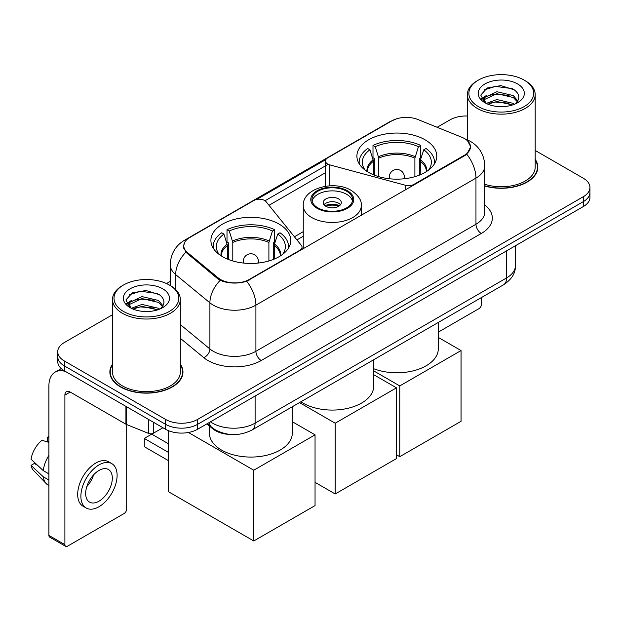 <?xml version="1.0" encoding="UTF-8"?>
<svg xmlns="http://www.w3.org/2000/svg" width="621" height="621" viewBox="0 0 621 621"><rect width="100%" height="100%" fill="white"/><g stroke="black" fill="none" stroke-linecap="round" stroke-linejoin="round"><path stroke-width="0.93" d="M413.928 184.988L413.928 184.383A7.537 4.347 180 0 1 405.412 185.252L329.829 164.899A7.537 4.347 180 0 1 327.686 164.037A7.537 4.347 180 0 1 325.482 160.955A7.537 4.347 180 0 1 327.686 157.881L391.867 120.831A20.346 11.745 0 0 1 417.917 119.519L461.791 137.249A20.346 11.745 0 0 1 464.508 138.568A20.346 11.745 0 0 1 470.47 146.874L470.47 148.667M279.085 224.088A39.938 23.055 0 0 0 235.561 219.089A39.938 23.055 0 0 0 210.907 240.389A39.938 23.055 0 0 0 222.605 256.698A39.938 23.055 0 0 0 266.13 261.697A39.938 23.055 0 0 0 290.783 240.389A39.938 23.055 0 0 0 279.085 224.088M425.082 139.803A39.938 23.055 0 0 0 381.558 134.804A39.938 23.055 0 0 0 356.904 156.104A39.938 23.055 0 0 0 368.602 172.405A39.938 23.055 0 0 0 412.127 177.404A39.938 23.055 0 0 0 436.78 156.104A39.938 23.055 0 0 0 425.082 139.803M249.246 279.458L299.834 250.255A7.537 4.347 180 0 0 302.039 247.181A7.537 4.347 180 0 0 301.332 245.342L266.091 201.701A7.537 4.347 180 0 0 253.927 200.467L189.754 237.517A20.346 11.745 0 0 0 183.793 245.823A20.346 11.745 0 0 0 187.472 252.561L218.196 277.89A20.346 11.745 0 0 0 249.246 279.458L249.246 280.063M413.928 184.383L464.508 155.18A20.346 11.745 0 0 0 470.47 146.874M230.678 434.467A22.604 13.049 180 0 1 212.894 428.909L206.84 423.918M112.502 364.185A36.546 21.098 0 0 0 109.87 372.057A36.546 21.098 0 0 0 120.575 386.976A36.546 21.098 0 0 0 160.397 391.548A36.546 21.098 0 0 0 182.962 372.057A36.546 21.098 0 0 0 180.323 364.185M110.243 373.958A36.546 21.098 0 0 0 110.119 374.517M467.551 140.82L470.734 146.75L466.751 154.202L464.772 155.63L246.692 281.251C238.627 283.681 230.562 283.681 222.497 281.251L217.932 278.938L185.842 252.219L183.529 246.351L184.569 242.609M112.502 314.723L64.359 342.52A22.604 13.049 0 0 0 57.737 351.75L57.737 361.593A22.604 13.049 0 0 0 64.359 370.822L165.597 429.274L165.597 424.353A22.604 13.049 0 0 0 197.563 424.353L583.329 201.631A22.604 13.049 0 0 0 589.95 192.401A22.604 13.049 0 0 1 583.329 201.631L197.563 424.353A22.604 13.049 0 0 1 165.597 424.353L64.359 365.901L165.597 424.353L165.597 419.431A22.604 13.049 0 0 0 197.563 419.431L583.329 196.71A22.604 13.049 0 0 0 589.95 187.48A22.604 13.049 0 0 0 583.329 178.25L535.186 150.453M57.737 356.671A22.604 13.049 0 0 0 64.359 365.901A22.604 13.049 0 0 1 57.737 356.671M256.76 199.442L325.909 159.512M265.035 200.746L327.686 164.573M484.791 186.013A36.546 21.098 0 0 0 537.817 167.181A36.546 21.098 0 0 0 535.186 159.31M467.365 116.003A22.604 13.049 0 0 0 450.124 119.806L437.153 127.289M170.224 281.406L166.506 283.549M57.737 351.75A22.604 13.049 0 0 0 64.359 360.98L165.597 419.431M182.714 374.517A36.546 21.098 0 0 0 182.582 373.958M537.569 169.642A36.546 21.098 0 0 0 537.444 169.075M165.597 429.274A22.604 13.049 0 0 0 197.563 429.274L583.329 206.552A22.604 13.049 0 0 0 589.95 197.323L589.95 187.48M438.286 332.134L478.892 308.691A3.765 2.173 120 0 0 481.562 304.073L481.562 297.482M478.364 106.579A32.401 18.708 0 0 0 524.186 106.579A32.401 18.708 0 0 0 524.186 80.117L525.25 80.738A33.907 19.577 0 0 1 535.186 94.578A33.907 19.577 0 0 1 514.25 112.665A33.907 19.577 0 0 1 477.301 108.419A33.907 19.577 0 0 1 467.365 94.578A33.907 19.577 0 0 1 477.301 80.738L478.364 80.117A32.401 18.708 0 0 0 478.364 106.579M484.791 184.29A33.907 19.577 0 0 0 535.186 167.181L535.186 94.578M484.791 185.764A36.165 20.881 0 0 0 537.444 167.181A36.165 20.881 0 0 0 535.186 159.915M486.22 103.412L496.87 99.546L513.319 103.389L514.483 104.258M487.811 104.157L496.87 101.502L512.659 104.926M485.901 103.272L484.248 99.608L484.822 97.381L496.87 91.729L513.319 95.58L517.836 100.92M484.287 102.193L484.248 99.608M484.357 100.586L484.822 99.337L496.87 93.686L513.319 97.528L517.316 101.735M515.205 103.955A17.031 9.835 0 0 0 515.927 103.311C520.274 98.576 519.699 94.074 514.211 89.797L500.883 85.613L487.143 88.003L480.763 95.075L484.9 102.651M517.58 83.936A23.055 13.313 0 0 0 485.017 83.905A23.055 13.313 0 0 0 484.869 102.706A23.055 13.313 0 0 0 484.97 102.76A23.055 13.313 0 0 0 517.681 102.706A23.055 13.313 0 0 0 517.58 83.936M517.378 102.876L519.032 101.743M525.25 80.738L524.186 80.117A32.401 18.708 0 0 0 478.364 80.117M483.984 89.944L495.527 86.404L512.302 88.64M481.764 99.453L484.908 97.225M490.109 95.199L495.527 94.213L509.096 95.378M490.109 103.008L495.527 102.03L509.096 103.195M481.407 98.824L486.22 95.595M373.462 174.796L373.462 161.227L369.922 149.785A34.512 19.926 0 0 0 364.263 168.827A34.512 19.926 0 0 0 365.132 170.123M374.339 175.153L374.339 158.495L372.996 157.718L372.996 145.415A37.679 21.751 0 0 1 420.681 145.415L418.438 146.711A34.512 19.926 0 0 0 375.247 146.711L378.787 158.145L378.787 176.667M414.89 176.667L414.89 158.145L418.438 146.711M373.71 368.711A41.444 23.924 0 0 0 416.318 369.984A41.444 23.924 0 0 0 438.286 348.862L438.286 322.462M420.681 145.415L420.681 157.718L419.346 158.495L419.346 175.153M369.922 149.785L367.671 148.489A37.679 21.751 0 0 0 359.163 162.252A37.679 21.751 0 0 0 359.28 163.928M375.247 146.711L372.996 145.415M434.405 163.928A37.679 21.751 0 0 0 434.514 162.252A37.679 21.751 0 0 0 426.014 148.489L423.763 149.785L420.471 159.776L420.223 174.796M428.552 170.123A34.512 19.926 0 0 0 429.422 168.827A34.512 19.926 0 0 0 423.763 149.785M399.769 456.683L399.769 385.928L461.046 350.555L461.046 421.31L399.769 456.683L396.47 454.774M399.769 385.928L373.71 370.884M438.286 337.413L461.046 350.555M227.465 259.081L227.465 245.512L223.925 234.078A34.512 19.926 0 0 0 218.266 253.112A34.512 19.926 0 0 0 219.135 254.408M228.342 259.438L228.342 242.78L227.007 242.004L227.007 229.7A37.679 21.751 0 0 1 274.692 229.7L272.44 231.004A34.512 19.926 0 0 0 229.258 231.004L232.797 242.438L232.797 260.96M268.901 260.96L268.901 242.438L272.44 231.004M209.401 426.037L209.401 433.147A41.444 23.924 0 0 0 221.542 450.07A41.444 23.924 0 0 0 266.704 455.255A41.444 23.924 0 0 0 292.289 433.147L292.289 406.755M274.692 229.7L274.692 242.004L273.349 242.78L273.349 259.438M223.925 234.078L221.674 232.782A37.679 21.751 0 0 0 213.174 246.545A37.679 21.751 0 0 0 213.282 248.221M229.258 231.004L227.007 229.7M288.408 248.221A37.679 21.751 0 0 0 288.524 246.545A37.679 21.751 0 0 0 280.017 232.782L277.766 234.078L274.482 244.069L274.226 259.081M282.555 254.408A34.512 19.926 0 0 0 283.432 253.112A34.512 19.926 0 0 0 277.766 234.078M168.524 460.681L144.282 446.685L144.282 438.442L168.524 452.437M253.779 540.976L253.779 470.221L315.049 434.84L315.049 505.595L253.779 540.976L168.524 491.754L168.524 430.702M253.779 470.221L188.419 432.488M292.289 421.698L315.049 434.84M144.282 438.442L151.741 434.133L168.524 443.829M346.65 191.237A20.346 11.745 0 0 0 324.48 188.691A20.346 11.745 0 0 0 311.921 199.543A20.346 11.745 0 0 0 317.874 207.849A20.346 11.745 0 0 0 340.052 210.395A20.346 11.745 0 0 0 352.612 199.543A20.346 11.745 0 0 0 346.65 191.237M352.433 201.08A20.346 11.745 0 0 0 346.65 194.311A20.346 11.745 0 0 0 325.73 191.493A20.346 11.745 0 0 0 312.091 201.08M300.898 401.787A41.444 23.924 0 0 0 302.955 403.068A41.444 23.924 0 0 0 348.125 408.253A41.444 23.924 0 0 0 373.71 386.146L373.71 359.745M338.655 198.922A9.043 5.224 0 0 0 328.804 197.796A9.043 5.224 0 0 0 323.223 202.617A9.043 5.224 0 0 0 325.87 206.304A9.043 5.224 0 0 0 335.72 207.437A9.043 5.224 0 0 0 341.302 202.617A9.043 5.224 0 0 0 338.655 198.922M340.502 204.767A9.043 5.224 0 0 0 338.655 203.23A9.043 5.224 0 0 0 324.022 204.767M324.954 205.691A12.055 6.963 180 0 1 339.035 205.473L339.035 206.071M325.947 206.351A10.549 6.094 180 0 1 337.948 206.102L339.035 205.473M337.77 206.754L337.948 206.102M335.193 493.967L335.193 423.212L396.47 387.838L396.47 458.593L335.193 493.967L315.049 482.338M335.193 423.212L299.485 402.602M373.71 374.696L396.47 387.838M153.472 422.272L153.472 433.194L162.935 427.737M65.484 371.474A30.142 17.404 -120 0 0 55.153 372.103A30.142 17.404 -120 0 0 48.904 385.897L48.904 535.403L64.894 544.633L64.894 395.127A7.537 4.347 60 0 1 66.455 391.68A7.537 4.347 60 0 1 70.22 392.053L125.931 424.221L125.931 406.375M64.894 544.633A3.765 2.173 120 0 0 65.671 546.356L49.688 537.134A3.765 2.173 -60 0 1 48.904 535.403M65.671 546.356A3.765 2.173 120 0 0 67.557 546.169L124.037 513.567A3.765 2.173 120 0 0 126.7 508.948L126.7 424.57M153.472 433.194A3.765 2.173 180 0 1 148.652 433.442L126.436 424.461A3.765 2.173 180 0 1 125.931 424.221M98.995 501.194A18.84 10.875 120 0 0 111.299 484.597A18.84 10.875 120 0 0 108.411 469.499A18.84 10.875 120 0 0 98.995 470.439A18.84 10.875 120 0 0 86.684 487.035A18.84 10.875 120 0 0 89.571 502.133A18.84 10.875 120 0 0 98.995 501.194M86.824 486.592A18.84 10.875 120 0 0 93.585 474.886M48.904 437.689L47.312 437.2L47.312 440.988L48.904 441.911M111.803 463.631L108.605 461.783A25.616 14.795 120 0 0 95.797 463.049A25.616 14.795 120 0 0 79.061 485.63A25.616 14.795 120 0 0 82.989 506.162L86.179 508.001A25.616 14.795 120 0 0 98.995 506.736A25.616 14.795 120 0 0 115.731 484.155A25.616 14.795 120 0 0 111.803 463.631A25.616 14.795 120 0 0 98.995 464.896A25.616 14.795 120 0 0 82.259 487.477A25.616 14.795 120 0 0 86.179 508.001M48.904 455.302A24.863 14.353 120 0 0 43.253 470.625L31.05 459.214A19.593 11.31 120 0 1 41.98 440.281L48.904 442.377M48.904 473.893L43.253 470.625M37.648 465.393L34.326 463.476L31.05 465.362L43.253 476.781L48.904 480.041M43.253 476.781A24.863 14.353 120 0 0 46.319 483.72A24.863 14.353 120 0 0 48.197 485.203L48.904 485.614M48.904 436.757A19.593 11.31 120 0 0 47.312 437.2M31.05 465.362A19.593 11.31 120 0 0 33.363 470.237L46.319 483.72M123.501 311.455A32.401 18.708 0 0 0 169.323 311.455A32.401 18.708 0 0 0 169.323 285L170.395 285.613A33.907 19.577 0 0 1 180.323 299.454A33.907 19.577 0 0 1 159.387 317.541A33.907 19.577 0 0 1 122.438 313.295A33.907 19.577 0 0 1 112.502 299.454A33.907 19.577 0 0 1 122.438 285.613L123.501 285A32.401 18.708 0 0 0 123.501 311.455M112.502 299.454L112.502 372.057A33.907 19.577 0 0 0 122.438 385.897A33.907 19.577 0 0 0 159.387 390.143A33.907 19.577 0 0 0 180.323 372.057L180.323 299.454M112.502 364.791A36.165 20.881 0 0 0 110.243 372.057A36.165 20.881 0 0 0 120.839 386.821A36.165 20.881 0 0 0 160.257 391.346A36.165 20.881 0 0 0 182.582 372.057A36.165 20.881 0 0 0 180.323 364.791M131.341 308.295L142.007 304.422L158.456 308.272L159.628 309.134M132.956 309.033L142.007 306.378L157.796 309.801M131.047 308.148L129.385 304.492L129.968 302.256L142.007 296.605L158.456 300.455L162.974 305.796M129.432 307.069L129.385 304.492M129.494 305.462L129.968 304.212L142.007 298.561L158.456 302.411L162.454 306.611M160.342 308.831A17.031 9.835 0 0 0 161.064 308.187C165.411 303.452 164.837 298.949 159.349 294.672L146.028 290.488L132.289 292.879L125.908 299.951L130.045 307.527M162.718 288.812A23.055 13.313 0 0 0 130.162 288.781A23.055 13.313 0 0 0 130.006 307.581A23.055 13.313 0 0 0 130.107 307.636A23.055 13.313 0 0 0 162.818 307.581A23.055 13.313 0 0 0 162.718 288.812M162.516 307.752L164.177 306.619M170.395 285.613L169.323 285A32.401 18.708 0 0 0 123.501 285M129.129 294.828L140.664 291.28L157.447 293.516M126.901 304.329L130.053 302.101M135.254 300.075L140.664 299.089L154.241 300.254M135.254 307.884L140.664 306.906L154.241 308.07M126.552 303.7L131.357 300.479M299.834 250.861L299.834 250.255M187.472 252.561L187.472 253.826M218.196 277.89L218.196 279.147M464.508 155.18L464.508 155.786M212.894 428.242L212.894 428.909M405.412 189.902L405.412 185.252M329.829 185.826L329.829 164.899M484.791 205.039A37.679 21.751 180 0 1 481.291 233.473L261.239 360.522A7.537 4.347 60 0 1 255.906 351.292L475.965 224.243A30.142 17.404 0 0 0 484.791 211.94L484.791 165.791A30.142 17.404 180 0 1 475.965 178.095A26.377 15.23 -120 0 0 466.751 154.202M261.239 360.522A37.679 21.751 180 0 1 207.957 360.522A37.679 21.751 180 0 1 203.735 357.618L180.323 338.313M220.183 280.335A26.377 17.636 129.5 0 0 209.906 302.823L209.906 348.963A30.142 17.404 0 0 0 213.282 351.292A30.142 17.404 0 0 0 255.906 351.292L255.906 305.144A30.142 17.404 180 0 1 213.282 305.144A30.142 17.404 180 0 1 209.906 302.823L175.673 274.598A30.142 17.404 180 0 1 170.224 264.616L170.224 285.513M484.791 165.791C484.279 154.955 479.521 146.828 470.501 141.417L466.697 139.562A26.377 12.35 112 0 0 465.571 139.236M246.692 281.251A26.377 15.23 60 0 1 255.906 305.144L475.965 178.095L475.965 224.243A7.537 4.347 60 0 0 481.291 233.473M187.356 239.186A26.377 15.23 -120 0 0 184.515 240.242C175.495 245.652 170.736 253.779 170.224 264.616M184.515 240.242L389.91 121.654A26.377 15.23 60 0 1 391.913 120.808M185.842 252.219A26.377 17.636 129.5 0 0 175.673 274.598L175.673 289.565M268.994 205.303L325.482 172.692M197.563 419.431L197.563 429.274M583.329 196.71L583.329 206.552M64.359 360.98L64.359 370.822M180.323 324.573L209.906 348.963A7.537 5.038 -50.5 0 1 203.735 357.618M303.25 231.672L294.408 236.772M210.457 421.83A30.142 17.404 0 0 0 212.483 423.118A30.142 17.404 0 0 0 255.107 423.118L506.604 277.921A30.142 17.404 0 0 0 515.43 265.617C515.647 273.1 511.665 279.497 503.484 284.822L251.986 430.019A15.067 8.702 60 0 0 255.107 423.118L255.107 396.051M506.604 250.853L506.604 277.921A15.067 8.702 60 0 1 503.484 284.822M209.238 422.536A15.067 10.083 129.5 0 0 211.862 427.434L207.29 423.662M373.462 161.227A29.536 17.054 0 0 0 367.306 171.621M414.89 158.145A29.536 17.054 0 0 0 378.787 158.145M373.205 159.776A29.893 17.256 0 0 0 367.011 171.435M415.146 156.702A29.893 17.256 0 0 0 378.538 156.702M426.674 171.435A29.893 17.256 0 0 0 420.471 159.776M426.379 171.621A29.536 17.054 0 0 0 420.223 161.227M389.98 178.817A7.537 4.347 180 0 1 389.305 177.024L389.305 178.747M404.38 178.747L404.38 177.024A7.537 4.347 180 0 1 403.704 178.817M227.465 245.512A29.536 17.054 0 0 0 221.309 255.906M268.901 242.438A29.536 17.054 0 0 0 232.797 242.438M227.216 244.069A29.893 17.256 0 0 0 221.014 255.72M269.149 240.987A29.893 17.256 0 0 0 232.541 240.987M280.676 255.72A29.893 17.256 0 0 0 274.482 244.069M280.389 255.906A29.536 17.054 0 0 0 274.226 245.512M243.983 263.102A7.537 4.347 180 0 1 243.316 261.309L243.316 263.032M258.383 263.032L258.383 261.309A7.537 4.347 180 0 1 257.707 263.102M317.075 208.307A21.479 12.397 0 0 0 347.45 208.307A21.479 12.397 0 0 0 347.45 190.771A21.479 12.397 0 0 0 317.075 190.771A21.479 12.397 0 0 0 317.075 208.307M361.275 215.386L361.275 205.691A29.008 16.751 180 0 1 343.366 221.169A29.008 16.751 180 0 1 311.75 217.536A29.008 16.751 180 0 1 303.25 205.691L303.25 248.889M64.894 395.127L70.22 392.053M126.436 406.662L126.436 424.461M148.652 433.442L148.652 419.486M325.482 186.277L325.482 160.955M183.793 245.823L183.793 248.322M302.039 249.588L302.039 247.181M389.91 121.654L396.803 118.735M466.697 139.562L465.059 138.894M303.25 236.259L296.939 239.9M251.986 430.019C239.861 436.113 227.736 436.113 215.603 430.019L211.862 427.434M515.43 265.617L515.43 245.753M537.444 170.201L537.444 167.181M467.365 139.841L467.365 94.578M359.163 163.75L359.163 162.252M434.514 163.75L434.514 162.252M404.38 177.024A7.537 7.537 0 0 0 393.07 170.496A7.537 7.537 0 0 0 389.305 177.024M213.174 248.043L213.174 246.545M288.524 248.043L288.524 246.545M258.383 261.309A7.537 7.537 0 0 0 247.08 254.781A7.537 7.537 0 0 0 243.316 261.309M361.275 205.691C361.911 200.583 358.558 195.491 351.214 190.399C334.114 179.818 302.248 188.303 303.25 205.691M55.153 372.103L61.246 368.579M182.582 375.076L182.582 372.057M110.243 375.076L110.243 372.057"/></g></svg>
